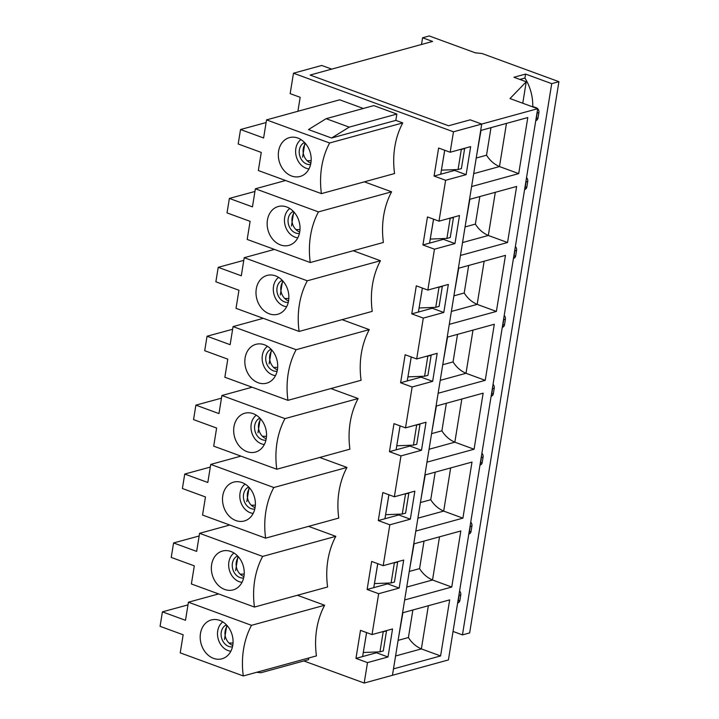 <?xml version="1.0" encoding="UTF-8"?>
<svg xmlns="http://www.w3.org/2000/svg" width="719" height="719" viewBox="0 0 719 719"><rect width="100%" height="100%" fill="white"/><g stroke="black" fill="none" stroke-linecap="round" stroke-linejoin="round"><path stroke-width="1.08" d="M432.586 41.441L310.123 75.046L448.584 125.762L470.19 119.83L481.73 124.054L537.695 108.695A3.838 3.074 -105.3 0 0 536.401 107.832L532.752 106.493A42.026 33.658 -105.3 0 0 524.924 78.056L525.571 74.075L551.725 83.656L558.924 81.678L482.009 53.503L475.349 52.838L429.234 35.95L422.592 37.774L432.586 41.441M532.141 106.664L532.752 106.493M519.864 79.441L524.924 78.056M444.693 150.244L440.729 174.232L444.737 150.262M441.394 170.16L458.075 169.522L461.4 168.614L464.618 148.716L459.441 149.705M464.618 148.716L463.935 148.465M535.763 120.621L535.952 120.576A3.838 3.074 -105.3 0 0 538.01 117.997L538.891 112.577A3.838 3.074 -105.3 0 0 537.695 108.704L510.005 98.557L526.245 81.777L513.932 77.266L525.571 74.075M461.292 149.633L458.075 169.522M433.53 219.151L429.576 243.139L433.575 219.169M430.232 239.068L446.912 238.429L450.238 237.513L453.464 217.623L448.279 218.603M453.464 217.623L452.772 217.372M524.609 189.528L524.789 189.474A3.838 3.074 -105.3 0 0 526.856 186.904L527.728 181.476A3.838 3.074 -105.3 0 0 526.542 177.602M450.139 218.54L446.912 238.429M422.368 288.058L418.413 312.037L422.413 288.067M419.069 307.966L435.75 307.337L439.075 306.42L442.302 286.53L437.125 287.51M442.302 286.53L441.619 286.279M513.447 258.436L513.627 258.382A3.838 3.074 -105.3 0 0 515.694 255.811L516.575 250.383A3.838 3.074 -105.3 0 0 515.379 246.509M438.976 287.438L435.75 307.337M411.214 356.957L407.251 380.944L411.259 356.975M407.907 376.873L424.596 376.235L427.922 375.327L431.139 355.429L425.963 356.417M431.139 355.429L430.456 355.186M502.284 327.343L502.473 327.289A3.838 3.074 -105.3 0 0 504.531 324.718L505.412 319.29A3.838 3.074 -105.3 0 0 504.217 315.416M427.814 356.345L424.596 376.235M400.052 425.864L396.088 449.851L400.097 425.882M396.753 445.78L413.434 445.142L416.759 444.234L419.977 424.336L414.8 425.324M419.977 424.336L419.294 424.084M491.122 396.241L491.311 396.196A3.838 3.074 -105.3 0 0 493.369 393.617L494.25 388.197A3.838 3.074 -105.3 0 0 493.054 384.314M416.652 425.253L413.434 445.142M388.889 494.771L384.935 518.75L388.934 494.789M385.591 514.687L402.272 514.049L405.597 513.132L408.823 493.243L403.638 494.223M408.823 493.243L408.131 492.991M479.968 465.148L480.148 465.094A3.838 3.074 -105.3 0 0 482.215 462.524L483.087 457.095A3.838 3.074 -105.3 0 0 481.901 453.222M405.498 494.151L402.272 514.049M377.727 563.678L373.772 587.657L377.781 563.687M374.428 583.585L391.109 582.956L394.434 582.039L397.661 562.15L392.484 563.13M397.661 562.15L396.978 561.899M468.806 534.055L468.995 534.001A3.838 3.074 -105.3 0 0 471.053 531.431L471.934 526.002A3.838 3.074 -105.3 0 0 470.738 522.129M394.336 563.058L391.109 582.956M366.573 632.576L362.61 656.564L366.618 632.594M363.275 652.493L379.956 651.854L383.281 650.947L386.498 631.048L381.322 632.037M386.498 631.048L385.815 630.797M457.644 602.953L457.832 602.908A3.838 3.074 -105.3 0 0 459.89 600.338L460.771 594.91A3.838 3.074 -105.3 0 0 459.576 591.036M383.173 631.965L379.956 651.854M421.505 44.479L422.592 37.774M453.033 631.444L462.443 634.895L551.725 83.656M462.443 634.895L469.651 632.918L558.924 81.678M473.704 173.647L499.48 166.565C494.079 164.193 489.765 160.4 486.538 155.196L490.996 127.649M506.473 123.398L499.48 166.565L518.714 173.612L527.791 117.548L480.687 130.481L481.73 124.054L392.448 675.294L448.422 659.934L537.695 108.695M476.706 155.115L481.02 130.382M522.767 103.23L526.245 81.777M453.473 131.811L293.478 73.212L321.735 65.456L331.738 69.114L310.123 75.046L448.584 125.762L470.19 119.83L481.73 124.054L453.473 131.811L450.157 152.248L438.626 148.024L434.078 176.056L445.618 180.28L439.003 221.155L427.463 216.931L422.925 244.963L434.465 249.187L427.841 290.063L416.301 285.829L411.762 313.861L423.302 318.095L416.678 358.961L405.139 354.737L400.6 382.769L412.14 386.993L405.516 427.868L393.985 423.644L389.446 451.676L400.977 455.9L394.363 496.775L382.823 492.542L378.284 520.574L389.824 524.807L383.2 565.673L371.66 561.449L367.121 589.481L378.661 593.705L372.038 634.58L360.498 630.356L355.959 658.388L367.499 662.612L364.191 683.05L392.448 675.294L393.491 668.877L440.594 655.944L449.672 599.88L402.568 612.813L404.653 599.97L451.748 587.046L460.834 530.973L413.731 543.906L415.807 531.062L462.91 518.138L471.997 462.074L424.893 474.998L426.969 462.155L474.073 449.231L483.15 393.167L436.056 406.091L438.132 393.257L485.235 380.324L494.312 324.26L447.209 337.193L449.294 324.35L496.389 311.426L505.475 255.362L458.371 268.286L460.448 255.443L507.551 242.519L516.628 186.455L469.534 199.379L471.61 186.545L518.714 173.612M398.578 637.447L402.901 612.714M465.544 224.013L469.866 199.289M454.381 292.921L458.704 268.196M443.219 361.828L447.542 337.103M432.065 430.726L436.388 406.001M420.903 499.633L425.226 474.908M409.74 568.54L414.063 543.816M395.576 655.98L421.361 648.906L440.594 655.944M428.353 605.731L421.361 648.906C415.959 646.525 411.645 642.732 408.419 637.528L412.877 609.982M406.738 587.072L432.523 579.999C427.122 577.618 422.808 573.825 419.572 568.621L424.039 541.074M439.516 536.832L432.523 579.999L451.748 587.046M417.901 518.165L443.686 511.092C438.284 508.71 433.97 504.927 430.735 499.723L435.202 472.167M450.669 467.925L443.686 511.092L462.91 518.138M429.063 449.267L454.839 442.185C449.438 439.812 445.124 436.02 441.897 430.816L446.355 403.269M461.832 399.018L454.839 442.185L474.073 449.231M440.217 380.36L466.002 373.287C460.6 370.905 456.286 367.112 453.06 361.909L457.518 334.362M472.994 330.111L466.002 373.287L485.235 380.324M451.379 311.453L477.164 304.38C471.763 301.998 467.449 298.205 464.213 293.001L468.68 265.455M484.157 261.213L477.164 304.38L496.389 311.426M462.542 242.555L488.318 235.473C482.925 233.091 478.602 229.307 475.376 224.103L479.843 196.548M495.31 192.306L488.318 235.473L507.551 242.519M311.147 160.67L307.121 160.714M302.6 157.155L304.91 142.901M299.994 229.568L295.958 229.613M291.447 226.054L293.756 211.808M288.831 298.475L284.796 298.52M280.284 294.961L282.594 280.716M277.669 367.382L273.642 367.427M269.122 363.868L271.431 349.614M266.515 436.28L262.48 436.334M257.968 432.775L260.269 418.521M255.353 505.187L251.317 505.232M246.806 501.673L249.116 487.428M244.19 574.095L240.164 574.139M235.643 570.58L237.953 556.335M233.028 643.002L229.002 643.047M224.481 639.488L226.791 625.233M266.111 122.554L240.532 129.519L263.612 137.976L266.542 119.884L339.692 99.815L363.32 108.47M349.209 127.128L396.861 114.051L373.79 105.594L326.129 118.68L349.209 127.128L331.558 138.021L395.836 120.379L402.766 122.913A77.607 62.14 -105.3 0 0 394.56 173.549L321.411 193.627L258.337 170.529L261.267 152.437L238.196 143.989L240.532 129.519M396.861 114.051L395.836 120.379M364.191 683.05L303.858 660.95M293.478 73.212L290.161 93.65L300.165 97.308L297.9 111.283M308.559 526.362L335.8 536.347A77.607 62.14 -105.3 0 0 327.603 586.983L254.454 607.061L191.38 583.954L194.31 565.871L171.23 557.414L173.576 542.953L196.655 551.401L199.585 533.318L262.66 556.416A77.607 62.14 -105.3 0 0 254.454 607.061M319.721 457.464L346.962 467.44A77.607 62.14 -105.3 0 0 338.757 518.075L265.617 538.154L202.542 515.047L205.472 496.964L182.392 488.516L184.738 474.046L207.809 482.494L210.739 464.411L273.813 487.518A77.607 62.14 -105.3 0 0 265.617 538.154M330.884 388.557L358.125 398.533A77.607 62.14 -105.3 0 0 349.919 449.168L276.779 469.246L213.696 446.148L216.626 428.057L193.555 419.608L195.892 405.139L218.971 413.596L221.901 395.504L284.976 418.611A77.607 62.14 -105.3 0 0 276.779 469.246M342.037 319.649L369.278 329.626A77.607 62.14 -105.3 0 0 361.082 380.27L287.933 400.339L224.858 377.241L227.788 359.158L204.708 350.701L207.054 336.231L230.134 344.689L233.064 326.606L296.138 349.704A77.607 62.14 -105.3 0 0 287.933 400.339M353.2 250.742L380.441 260.727A77.607 62.14 -105.3 0 0 372.244 311.363L299.095 331.441L236.021 308.334L238.951 290.251L215.871 281.794L218.217 267.333L241.296 275.781L244.217 257.699L307.301 280.796A77.607 62.14 -105.3 0 0 299.095 331.441M364.362 181.844L391.603 191.82A77.607 62.14 -105.3 0 0 383.398 242.456L310.257 262.534L247.183 239.427L250.113 221.344L227.033 212.896L229.379 198.426L252.45 206.874L255.38 188.791L318.454 211.898A77.607 62.14 -105.3 0 0 310.257 262.534M297.396 595.269L324.637 605.245A77.607 62.14 -105.3 0 0 316.441 655.89L243.292 675.959L180.217 652.861L183.147 634.778L160.076 626.321L162.413 611.851L185.493 620.308L188.423 602.216L251.497 625.323A77.607 62.14 -105.3 0 0 243.292 675.959M256.674 672.292L260.835 672.759L308.496 659.683L308.766 657.993M326.129 118.68L308.487 129.573L331.558 138.021M266.542 119.884L329.617 142.991L402.766 122.913M376.594 651.989L376.468 652.762L387.999 656.986L392.547 628.954L372.038 634.58M387.999 656.986L367.499 662.612M454.714 169.657L454.588 170.43L466.128 174.654L470.666 146.622L450.157 152.248M466.128 174.654L445.618 180.28M443.551 238.555L443.425 239.328L454.965 243.561L459.504 215.529L439.003 221.155M454.965 243.561L434.465 249.187M432.389 307.462L432.263 308.235L443.803 312.459L448.341 284.427L427.841 290.063M443.803 312.459L423.302 318.095M421.226 376.37L421.109 377.142L432.64 381.367L437.179 353.335L416.678 358.961M432.64 381.367L412.14 386.993M410.073 445.268L409.947 446.05L421.487 450.274L426.025 422.242L405.516 427.868M421.487 450.274L400.977 455.9M398.91 514.175L398.784 514.948L410.324 519.181L414.863 491.149L394.363 496.775M410.324 519.181L389.824 524.807M387.748 583.082L387.622 583.855L399.162 588.079L403.701 560.047L383.2 565.673M399.162 588.079L378.661 593.705M387.622 583.855L367.121 589.481M398.784 514.948L378.284 520.574M409.947 446.05L389.446 451.676M421.109 377.142L400.6 382.769M432.263 308.235L411.762 313.861M443.425 239.328L422.925 244.963M454.588 170.43L434.078 176.056M376.468 652.762L355.959 658.388M219.699 620.38A20.141 16.133 74.7 0 1 232.776 637.861A20.141 16.133 74.7 0 1 225.478 657.247A20.141 16.133 74.7 0 1 201.068 643.64A20.141 16.133 74.7 0 1 215.116 619.49A20.141 16.133 74.7 0 1 219.699 620.38M308.981 168.893A15.917 12.744 74.7 0 1 296.309 156.607A15.917 12.744 74.7 0 1 300.937 139.576M297.828 138.048A20.141 16.133 74.7 0 1 310.896 155.529A20.141 16.133 74.7 0 1 303.598 174.915A20.141 16.133 74.7 0 1 279.197 161.308A20.141 16.133 74.7 0 1 293.235 137.158A20.141 16.133 74.7 0 1 297.828 138.048M305.539 143.611A11.513 9.221 -105.3 0 0 303.562 154.522A11.513 9.221 -105.3 0 0 310.725 163.024A11.513 9.221 -105.3 0 0 310.878 163.078M310.581 164.552A11.513 9.221 74.7 0 1 306.842 164.085A11.513 9.221 74.7 0 1 299.284 153.417A11.513 9.221 74.7 0 1 304.532 142.497M297.819 237.8A15.917 12.744 74.7 0 1 285.155 225.514A15.917 12.744 74.7 0 1 289.775 208.483M286.665 206.955A20.141 16.133 74.7 0 1 299.733 224.436A20.141 16.133 74.7 0 1 292.435 243.813A20.141 16.133 74.7 0 1 268.034 230.215A20.141 16.133 74.7 0 1 282.073 206.056A20.141 16.133 74.7 0 1 286.665 206.955M294.377 212.518A11.513 9.221 -105.3 0 0 292.408 223.42A11.513 9.221 -105.3 0 0 299.562 231.931A11.513 9.221 -105.3 0 0 299.724 231.985M299.419 233.45A11.513 9.221 74.7 0 1 295.68 232.992A11.513 9.221 74.7 0 1 288.121 222.324A11.513 9.221 74.7 0 1 293.37 211.404M254.948 191.461L229.379 198.426M286.656 306.707A15.917 12.744 74.7 0 1 273.993 294.422A15.917 12.744 74.7 0 1 278.613 277.39M275.503 275.862A20.141 16.133 74.7 0 1 288.58 293.334A20.141 16.133 74.7 0 1 281.273 312.72A20.141 16.133 74.7 0 1 256.872 299.122A20.141 16.133 74.7 0 1 270.91 274.964A20.141 16.133 74.7 0 1 275.503 275.862M283.214 281.417A11.513 9.221 -105.3 0 0 281.246 292.327A11.513 9.221 -105.3 0 0 288.4 300.83A11.513 9.221 -105.3 0 0 288.562 300.893M288.265 302.357A11.513 9.221 74.7 0 1 284.526 301.899A11.513 9.221 74.7 0 1 276.968 291.231A11.513 9.221 74.7 0 1 282.208 280.311M243.786 260.368L218.217 267.333M275.503 375.606A15.917 12.744 74.7 0 1 262.83 363.329A15.917 12.744 74.7 0 1 267.45 346.297M264.34 344.761A20.141 16.133 74.7 0 1 277.417 362.241A20.141 16.133 74.7 0 1 270.119 381.627A20.141 16.133 74.7 0 1 245.709 368.02A20.141 16.133 74.7 0 1 259.757 343.871A20.141 16.133 74.7 0 1 264.34 344.761M272.061 350.324A11.513 9.221 -105.3 0 0 270.083 361.235A11.513 9.221 -105.3 0 0 277.246 369.737A11.513 9.221 -105.3 0 0 277.399 369.791M277.103 371.265A11.513 9.221 74.7 0 1 273.364 370.806A11.513 9.221 74.7 0 1 265.805 360.138A11.513 9.221 74.7 0 1 271.054 349.218M232.632 329.266L207.054 336.231M264.34 444.513A15.917 12.744 74.7 0 1 251.668 432.227A15.917 12.744 74.7 0 1 256.297 415.196M253.187 413.668A20.141 16.133 74.7 0 1 266.255 431.148A20.141 16.133 74.7 0 1 258.957 450.534A20.141 16.133 74.7 0 1 234.556 436.927A20.141 16.133 74.7 0 1 248.594 412.778A20.141 16.133 74.7 0 1 253.187 413.668M260.898 419.231A11.513 9.221 -105.3 0 0 258.921 430.133A11.513 9.221 -105.3 0 0 266.084 438.644A11.513 9.221 -105.3 0 0 266.237 438.698M265.94 440.163A11.513 9.221 74.7 0 1 262.201 439.704A11.513 9.221 74.7 0 1 254.643 429.036A11.513 9.221 74.7 0 1 259.892 418.116M221.47 398.173L195.892 405.139M253.178 513.42A15.917 12.744 74.7 0 1 240.514 501.134A15.917 12.744 74.7 0 1 245.134 484.103M242.024 482.575A20.141 16.133 74.7 0 1 255.092 500.047A20.141 16.133 74.7 0 1 247.794 519.433A20.141 16.133 74.7 0 1 223.393 505.834A20.141 16.133 74.7 0 1 237.432 481.676A20.141 16.133 74.7 0 1 242.024 482.575M249.736 488.138A11.513 9.221 -105.3 0 0 247.767 499.04A11.513 9.221 -105.3 0 0 254.921 507.551A11.513 9.221 -105.3 0 0 255.083 507.605M254.778 509.07A11.513 9.221 74.7 0 1 251.039 508.612A11.513 9.221 74.7 0 1 243.48 497.943A11.513 9.221 74.7 0 1 248.729 487.024M210.308 467.08L184.738 474.046M242.015 582.327A15.917 12.744 74.7 0 1 229.352 570.041A15.917 12.744 74.7 0 1 233.972 553.01M230.862 551.482A20.141 16.133 74.7 0 1 243.939 568.954A20.141 16.133 74.7 0 1 236.632 588.34A20.141 16.133 74.7 0 1 212.231 574.742A20.141 16.133 74.7 0 1 226.269 550.583A20.141 16.133 74.7 0 1 230.862 551.482M238.573 557.036A11.513 9.221 -105.3 0 0 236.605 567.947A11.513 9.221 -105.3 0 0 243.759 576.449A11.513 9.221 -105.3 0 0 243.921 576.512M243.624 577.977A11.513 9.221 74.7 0 1 239.885 577.519A11.513 9.221 74.7 0 1 232.327 566.851A11.513 9.221 74.7 0 1 237.567 555.931M199.145 535.988L173.576 542.953M230.862 651.225A15.917 12.744 74.7 0 1 218.19 638.939A15.917 12.744 74.7 0 1 222.809 621.917M227.42 625.943A11.513 9.221 -105.3 0 0 225.442 636.854A11.513 9.221 -105.3 0 0 232.605 645.356A11.513 9.221 -105.3 0 0 232.758 645.41M232.462 646.884A11.513 9.221 74.7 0 1 228.723 646.426A11.513 9.221 74.7 0 1 221.164 635.758A11.513 9.221 74.7 0 1 226.413 624.838M187.992 604.886L162.413 611.851M188.423 602.216L218.621 593.93M251.497 625.323L324.637 605.245M199.585 533.318L229.783 525.023M262.66 556.416L335.8 536.347M210.739 464.411L240.937 456.125M273.813 487.518L346.962 467.44M221.901 395.504L252.099 387.217M284.976 418.611L358.125 398.533M233.064 326.606L263.262 318.31M296.138 349.704L369.278 329.626M244.217 257.699L274.424 249.412M307.301 280.796L380.441 260.727M255.38 188.791L285.578 180.505M318.454 211.898L391.603 191.82M329.617 142.991A77.607 62.14 -105.3 0 0 321.411 193.627M535.916 119.722A3.838 3.074 -105.3 0 0 536.347 118.455A3.838 1.141 -170.8 0 1 536.104 118.509M536.985 113.09A3.838 1.141 9.2 0 0 537.228 113.036L536.347 118.455L538.01 117.997M538.891 112.577L537.228 113.036A3.838 3.074 -105.3 0 0 537.228 111.607M535.799 107.994L536.401 107.832M524.753 188.621A3.838 3.074 -105.3 0 0 525.194 187.362A3.838 1.141 -170.8 0 1 524.951 187.416M525.832 181.988A3.838 1.141 9.2 0 0 526.065 181.934L525.194 187.362L526.856 186.904M527.728 181.476L526.065 181.934A3.838 3.074 -105.3 0 0 526.065 180.514M513.591 257.528A3.838 3.074 -105.3 0 0 514.031 256.27A3.838 1.141 -170.8 0 1 513.788 256.324M514.669 250.895A3.838 1.141 9.2 0 0 514.912 250.841L514.031 256.27L515.694 255.811M516.575 250.383L514.912 250.841A3.838 3.074 -105.3 0 0 514.903 249.421M502.437 326.435A3.838 3.074 -105.3 0 0 502.869 325.168A3.838 1.141 -170.8 0 1 502.626 325.231M503.507 319.802A3.838 1.141 9.2 0 0 503.749 319.748L502.869 325.168L504.531 324.718M505.412 319.29L503.749 319.748A3.838 3.074 -105.3 0 0 503.749 318.328M491.275 395.333A3.838 3.074 -105.3 0 0 491.706 394.075A3.838 1.141 -170.8 0 1 491.472 394.129M492.344 388.709A3.838 1.141 9.2 0 0 492.587 388.646L491.706 394.075L493.369 393.617M494.25 388.197L492.587 388.646A3.838 3.074 -105.3 0 0 492.587 387.226M480.112 464.24A3.838 3.074 -105.3 0 0 480.553 462.982A3.838 1.141 -170.8 0 1 480.31 463.036M481.191 457.608A3.838 1.141 9.2 0 0 481.424 457.554L480.553 462.982L482.215 462.524M483.087 457.095L481.424 457.554A3.838 3.074 -105.3 0 0 481.424 456.134M468.95 533.147A3.838 3.074 -105.3 0 0 469.39 531.889A3.838 1.141 -170.8 0 1 469.148 531.943M470.028 526.515A3.838 1.141 9.2 0 0 470.271 526.461L469.39 531.889L471.053 531.431M471.934 526.002L470.271 526.461A3.838 3.074 -105.3 0 0 470.262 525.041M457.796 602.055A3.838 3.074 -105.3 0 0 458.228 600.787A3.838 1.141 -170.8 0 1 457.985 600.85M458.866 595.422A3.838 1.141 9.2 0 0 459.108 595.368L458.228 600.787L459.89 600.338M460.771 594.91L459.108 595.368A3.838 3.074 -105.3 0 0 459.108 593.939M476.23 158.027L486.538 155.196M398.11 640.359L408.419 637.528M409.273 571.452L419.572 568.621M420.426 502.545L430.735 499.723M431.589 433.647L441.897 430.816M442.751 364.74L453.06 361.909M453.914 295.833L464.213 293.001M465.067 226.934L475.376 224.103"/></g></svg>
